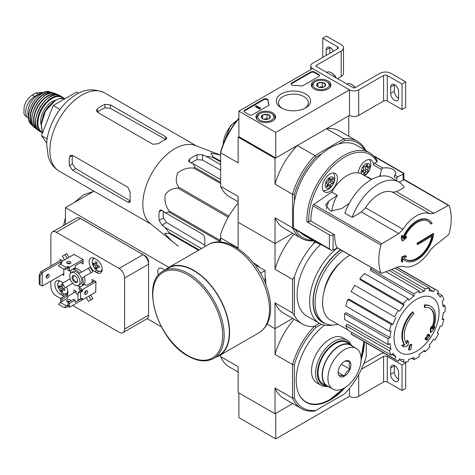 <?xml version="1.0" encoding="UTF-8"?>
<svg xmlns="http://www.w3.org/2000/svg" width="475" height="475" viewBox="0 0 475 475"><rect width="100%" height="100%" fill="white"/><g stroke="black" fill="none" stroke-linecap="round" stroke-linejoin="round"><path stroke-width="0.71" d="M275.755 132.412L238.895 111.126L312.621 68.56L349.487 89.846L275.755 132.412L275.755 157.949L238.895 136.669L238.895 111.126M328.047 80.94A9.827 5.676 180 0 1 330.927 85.019A9.827 5.676 180 0 1 321.1 90.624A9.827 5.676 180 0 1 311.273 85.019A9.827 5.676 180 0 1 317.282 79.723A9.827 5.676 180 0 1 328.047 80.94M272.751 112.86A9.827 5.676 180 0 1 275.631 116.945A9.827 5.676 180 0 1 265.804 122.55A9.827 5.676 180 0 1 255.977 116.945A9.827 5.676 180 0 1 261.986 111.649A9.827 5.676 180 0 1 272.751 112.86M305.579 93.913A17.148 9.898 180 0 1 305.579 107.914A17.148 9.898 180 0 1 281.325 107.914A17.148 9.898 180 0 1 281.325 93.913A17.148 9.898 180 0 1 305.579 93.913M252.718 114.641A2.607 1.502 180 0 1 249.031 114.641L244.791 112.195A2.607 1.502 180 0 1 244.025 111.126A2.607 1.502 180 0 1 244.791 110.063L263.678 99.162A2.607 1.502 180 0 1 266.517 98.836A2.607 1.502 180 0 1 268.126 100.225A2.607 1.502 180 0 1 268.126 100.249A26.066 15.052 180 0 0 268.12 100.486A26.066 15.052 180 0 0 268.939 104.227A2.607 1.502 180 0 1 269.022 104.601A2.607 1.502 180 0 1 268.256 105.664L252.718 114.641M303.163 85.518A2.607 1.502 180 0 1 300.669 85.91A26.066 15.052 180 0 0 293.776 85.441A2.607 1.502 180 0 1 291.127 83.933A2.607 1.502 180 0 1 291.893 82.87L310.781 71.968A2.607 1.502 180 0 1 314.462 71.968L318.701 74.415A2.607 1.502 180 0 1 319.467 75.478A2.607 1.502 180 0 1 318.701 76.54L303.163 85.518M383.586 75.478A2.607 1.502 0 0 1 387.273 75.478L402.016 83.992L405.703 81.866L390.955 73.352A7.82 4.513 0 0 0 379.899 73.352L355.015 87.715A1.306 0.754 0 0 1 353.174 87.715L316.308 66.435A1.306 0.754 0 0 1 315.928 65.9A1.306 0.754 0 0 1 316.308 65.366L341.192 51.003A7.82 4.513 0 0 0 343.484 47.809A7.82 4.513 0 0 0 341.192 44.62L326.444 36.106L322.757 38.232L337.505 46.746L337.505 48.872L312.621 63.24A6.519 3.764 0 0 0 310.715 65.9A6.519 3.764 0 0 0 312.621 68.56L349.487 89.846L349.487 115.383L349.487 89.846A6.519 3.764 0 0 0 358.702 89.846L383.586 75.478L383.586 101.021L358.702 115.383A6.519 3.764 0 0 1 349.487 115.383L275.755 157.949M282.168 108.365A14.915 8.609 180 0 1 278.534 102.737A14.915 8.609 180 0 1 287.743 94.774A14.915 8.609 180 0 1 304 96.645A14.915 8.609 180 0 1 308.37 102.737A14.915 8.609 180 0 1 304.736 108.365M244.085 111.447A2.607 1.502 180 0 1 244.791 110.705L263.678 99.798A2.607 1.502 180 0 1 266.451 99.459A2.607 1.502 180 0 1 268.12 100.783M268.963 104.922A2.607 1.502 180 0 0 268.939 104.868A26.066 15.052 180 0 1 268.12 101.127L268.12 100.486M260.276 108.146L260.276 108.787L259.724 109.107L260.365 107.564L259.558 107.736L256.037 105.699L255.485 106.02L259.724 108.466M260.365 107.564L260.276 108.252M259.724 109.107L255.485 106.661L255.485 106.02M291.187 84.253A2.607 1.502 180 0 1 291.893 83.511L310.781 72.604A2.607 1.502 180 0 1 314.462 72.604L318.701 75.05A2.607 1.502 180 0 1 319.408 75.798M261.44 117.551A4.513 2.607 180 0 1 262.61 115.033A4.513 2.607 180 0 1 266.974 114.356A4.513 2.607 180 0 1 270.162 116.197L268.998 118.72A4.513 2.607 180 0 1 264.634 119.391A4.513 2.607 180 0 1 262.61 118.72A4.513 2.607 180 0 1 261.44 117.551L262.61 115.033L266.974 114.356L270.162 116.197A4.513 2.607 180 0 1 268.998 118.72M272.252 114L271.516 113.578A8.081 4.667 180 0 1 271.516 120.175A8.081 4.667 180 0 1 260.092 120.175A8.081 4.667 180 0 1 260.092 113.578A8.081 4.667 180 0 1 271.516 113.578L272.252 114A9.126 5.267 180 0 1 274.93 117.723A9.126 5.267 180 0 1 274.105 119.908M257.503 119.908A9.126 5.267 180 0 1 256.678 117.723A9.126 5.267 180 0 1 259.35 114L260.092 113.578M263.773 119.201A3.913 2.256 180 0 1 264.789 118.952L263.572 119.142M267.942 119.172L266.974 118.613L264.789 118.952A3.913 2.256 180 0 1 267.835 119.201M266.974 118.613L266.974 114.356M262.61 118.679L262.61 115.033M316.742 85.625A4.513 2.607 180 0 1 317.906 83.107A4.513 2.607 180 0 1 322.27 82.43A4.513 2.607 180 0 1 325.458 84.277L324.294 86.794A4.513 2.607 180 0 1 319.93 87.465A4.513 2.607 180 0 1 317.906 86.794A4.513 2.607 180 0 1 316.742 85.625L317.906 83.107L322.27 82.43L325.458 84.277A4.513 2.607 180 0 1 324.294 86.794M327.554 82.074L326.812 81.653A8.081 4.667 180 0 1 326.812 88.249A8.081 4.667 180 0 1 315.388 88.249A8.081 4.667 180 0 1 315.388 81.653A8.081 4.667 180 0 1 326.812 81.653L327.554 82.074A9.126 5.267 180 0 1 330.226 85.803A9.126 5.267 180 0 1 329.401 87.982M312.799 87.982A9.126 5.267 180 0 1 311.974 85.803A9.126 5.267 180 0 1 314.646 82.074L315.388 81.653M319.069 87.275A3.913 2.256 180 0 1 320.091 87.026L318.867 87.216M323.238 87.246L322.27 86.688L320.091 87.026A3.913 2.256 180 0 1 323.131 87.275M322.27 86.688L322.27 82.43M317.906 86.753L317.906 83.107M387.273 75.478L387.273 101.021A2.607 1.502 0 0 0 383.586 101.021M390.682 87.026L390.682 93.409A5.605 3.236 60 0 0 393.128 99.049A5.605 3.236 60 0 0 397.444 100.552A5.605 3.236 60 0 0 398.608 97.987L398.608 91.598A5.605 3.236 60 0 0 396.162 85.963A5.605 3.236 60 0 0 391.839 84.461A5.605 3.236 60 0 0 390.682 87.026L394.369 84.894A5.605 3.236 60 0 1 394.375 84.592M387.273 101.021L402.016 109.529L405.703 107.403L405.703 81.866M402.016 83.992L402.016 109.529M398.596 98.289A5.605 3.236 60 0 1 394.369 91.283L394.369 84.894M337.505 78.672L341.192 76.54A7.82 4.513 0 0 0 343.484 73.352L343.484 47.809M329.858 53.289L329.858 47.648A5.605 3.236 60 0 1 329.864 47.346M322.757 38.232L322.757 57.386M329.858 47.648L326.171 49.78L326.171 55.421M326.171 49.78A5.605 3.236 60 0 1 327.328 47.215A5.605 3.236 60 0 1 333.355 51.27M337.505 48.872A2.607 1.502 0 0 0 338.265 47.809A2.607 1.502 0 0 0 337.505 46.746M336.342 78.001A8.081 4.667 -120 0 0 331.978 73.138L331.235 72.711A9.126 5.267 -120 0 0 326.675 72.259L326.539 72.337M335.932 77.763A9.126 5.267 -120 0 0 331.235 72.711M355.264 87.572A8.081 4.667 -120 0 0 352.248 84.841L351.512 84.419A9.126 5.267 -120 0 0 346.952 83.968L346.815 84.045M355.057 87.691A9.126 5.267 -120 0 0 351.512 84.419M238.895 392.926L238.895 417.614L275.755 438.894L349.487 396.328A6.519 3.764 0 0 0 358.702 396.328L383.586 381.965A2.607 1.502 0 0 1 387.273 381.965L402.016 390.474L405.703 388.348L405.703 362.805L404.498 362.11M220.643 354.884L220.643 356.612L238.153 366.724L238.153 392.498L275.019 413.778L292.707 403.572L275.755 413.357L275.755 438.894M349.487 388.336L349.487 396.328L349.487 388.336M361.422 369.218L383.586 356.422L383.586 381.965M402.016 390.474L402.016 364.937L387.273 356.422A2.607 1.502 0 0 0 383.586 356.422M390.682 367.971L390.682 374.353A5.605 3.236 60 0 0 393.128 379.994A5.605 3.236 60 0 0 397.444 381.496A5.605 3.236 60 0 0 398.608 378.931L398.608 372.543A5.605 3.236 60 0 0 396.162 366.902A5.605 3.236 60 0 0 391.839 365.406A5.605 3.236 60 0 0 390.682 367.971L394.369 365.839A5.605 3.236 60 0 1 394.375 365.536M402.016 364.937L405.703 362.805M398.596 379.234A5.605 3.236 60 0 1 394.369 372.228L394.369 365.839M383.942 353.056A7.82 4.513 0 0 0 379.899 354.297L363.838 363.565M401.773 237.363A442.777 191.579 49.8 0 1 402.699 240.938L402.147 240.617A442.777 191.579 49.8 0 0 401.221 237.043L401.773 237.363A442.367 348.882 95.1 0 0 402.444 235.618L401.892 235.297A442.367 348.882 95.1 0 1 401.221 237.043M402.699 240.938A442.914 306.684 -12.7 0 0 406.006 238.308A442.718 349.161 -84.9 0 0 406.63 236.681L406.077 236.36A442.866 306.654 167.3 0 1 404.385 237.72M406.63 236.681A442.866 306.654 167.3 0 1 403.898 238.86A22.159 12.795 -60 0 1 428.373 221.332A22.159 12.795 -60 0 1 431.116 224.022L430.564 223.707A22.159 12.795 -60 0 0 428.088 221.178M431.116 224.022A443.015 255.77 0 0 0 432.108 223.398A23.459 13.543 -60 0 0 428.973 220.174L428.42 219.854A23.459 13.543 -60 0 0 402.919 237.441M402.444 235.618A442.825 191.603 -130.2 0 1 403.18 238.45A23.459 13.543 -60 0 1 428.973 220.174M405.513 260.811A23.459 13.543 -60 0 0 422.465 255.657A23.459 13.543 -60 0 0 433.657 233.783A443.128 255.835 180 0 1 417.673 243.509A443.139 255.847 60 0 1 417.668 244.566A443.116 255.829 0 0 0 432.606 235.511A22.159 12.795 -60 0 1 421.711 255.324A22.159 12.795 -60 0 1 406.214 259.706A22.159 12.795 -60 0 1 403.898 257.64A442.866 191.615 10.2 0 0 406.63 256.868A442.718 93.557 -141.2 0 0 406.006 255.972A442.914 191.633 -169.8 0 1 402.699 256.898A442.777 306.595 72.7 0 1 401.773 261.232A442.367 93.486 38.8 0 1 402.444 262.188A442.825 306.624 -107.3 0 0 403.18 258.774A23.459 13.543 -60 0 0 405.513 260.811L404.961 260.49A23.459 13.543 -60 0 1 403.127 259.029M402.444 262.188L401.892 261.868A442.367 93.486 38.8 0 0 401.221 260.912A442.777 306.595 72.7 0 0 402.147 256.577A442.914 191.633 -169.8 0 0 405.454 255.657L406.006 255.972M433.657 233.783L433.105 233.463A443.128 255.835 180 0 1 417.121 243.188A443.139 255.847 60 0 1 417.115 244.245L417.668 244.566M417.673 243.509L417.121 243.188M431.912 235.95A22.159 12.795 -60 0 1 405.941 259.54M402.699 256.898L402.147 256.577M401.773 261.232L401.221 260.912M398.786 266.582L402.948 266.279A29.587 17.082 -60 0 0 429.917 250.711L433.841 246.341A442.563 278.825 175 0 0 448.323 234.84L449.184 233.409A51.223 29.575 -60 0 0 449.184 205.574L448.323 205.313A442.563 229.847 4.5 0 1 433.841 213.328L429.917 213.768A29.587 17.082 -60 0 0 402.948 229.336L398.786 233.563A442.563 278.825 -5 0 1 381.882 243.669L380.879 245.017A51.223 29.575 -60 0 0 378.812 260.122A51.223 29.575 -60 0 0 380.879 272.846L381.882 273.196A442.563 229.847 -175.5 0 0 398.786 266.582M399.042 182.127L404.082 179.776A1.562 0.902 120 0 1 404.759 179.752L449.184 205.574M381.152 273.178L336.71 247.35A1.562 0.902 120 0 0 336.971 247.677L381.152 273.184M331.799 211.203A29.848 17.231 -60 0 1 337.292 195.278L331.764 192.084L313.874 204.404A1.562 0.902 120 0 0 312.936 205.788A51.223 29.575 120 0 0 310.87 221.112L334.649 234.84A51.223 29.575 120 0 0 336.71 247.35M352.213 217.431A390.355 245.931 -5 0 0 361.344 211.945L365.524 207.723A29.587 17.082 -60 0 1 392.487 192.155L396.399 191.71A390.355 202.73 4.5 0 0 404.261 187.382A41.444 23.928 -60 0 0 398.964 182.079L391.59 177.822A41.444 23.928 -60 0 0 344.844 213.174L352.213 217.431A41.444 23.928 -60 0 1 398.964 182.079M337.292 195.278L328.813 201.115L325.512 205.028L330.588 211.037L341.715 208.567L349.22 203.395M321.991 244.987A52.131 30.097 -60 0 1 317.704 243.218A52.131 30.097 -60 0 1 314.034 240.398M317.704 243.218L304.249 235.452A52.131 30.097 -60 0 1 300.574 232.625M396.572 180.696A10.688 6.169 -60 0 0 396.797 178.374A1.306 0.754 -60 0 1 397.807 176.718L394.891 175.037L395.841 172.971C394.428 168.963 390.034 167.295 382.66 167.978L381.401 169.486L380.267 174.557A10.688 6.169 -60 0 1 379.412 176.409M394.891 175.037L394.131 176.837L396.797 178.374M397.807 176.718L403.121 174.242L403.815 173.244L373.51 155.747M310.87 220.685L308.821 221.867A50.831 29.349 -60 0 1 335.647 163.661A50.831 29.349 -60 0 1 377.103 161.945L377.245 160.918A52.131 30.097 -60 0 0 369.841 152.92A52.131 30.097 -60 0 0 328.647 167.984A52.131 30.097 -60 0 0 306.975 221.873L329.395 234.893A2.607 1.502 0 0 0 333.082 234.893L333.913 234.412M293.449 214.142L293.449 228.071A1.306 0.754 120 0 0 293.722 228.671L330.576 249.945M337.452 247.956L333.082 249.993L331.77 250.289L330.624 249.975L329.395 248.823L293.449 228.071M371.848 179.324L367.525 176.837A1.306 0.754 120 0 0 367.228 177.151M367.525 176.837A10.688 6.169 -60 0 1 367.175 177.122M358.304 172.87A10.688 6.169 -60 0 1 363.256 162.592A10.688 6.169 -60 0 1 371.177 160.051A10.688 6.169 -60 0 1 373.386 164.861A1.306 0.754 120 0 1 374.395 163.204L377.103 161.945M322.335 187.102A10.688 6.169 -60 0 1 327.002 176.35A10.688 6.169 -60 0 1 335.237 173.482A10.688 6.169 -60 0 1 335.237 185.826A10.688 6.169 -60 0 1 324.55 191.995A10.688 6.169 -60 0 1 322.335 187.102M363.773 172.936A1.277 0.736 120 0 0 363.618 171.796A1.277 0.736 120 0 0 362.853 171.944A1.027 0.594 120 0 1 362.229 172.063A1.027 0.594 120 0 1 362.069 171.249A1.027 0.594 120 0 1 362.722 170.341A1.277 0.736 120 0 0 363.512 169.284A1.277 0.736 120 0 0 363.405 168.263A1.027 0.594 120 0 1 363.494 167.063A1.027 0.594 120 0 1 364.491 166.517A1.027 0.594 120 0 1 364.598 166.612A1.277 0.736 120 0 0 364.723 166.725A1.277 0.736 120 0 0 366.201 165.52A1.027 0.594 120 0 1 367.395 164.552A1.027 0.594 120 0 1 367.519 165.472A1.277 0.736 120 0 0 367.674 166.612A1.277 0.736 120 0 0 368.446 166.464A1.027 0.594 120 0 1 369.063 166.345A1.027 0.594 120 0 1 369.223 167.152A1.027 0.594 120 0 1 368.57 168.061A1.277 0.736 120 0 0 367.781 169.118A1.277 0.736 120 0 0 367.887 170.145A1.027 0.594 120 0 1 367.798 171.344A1.027 0.594 120 0 1 366.801 171.885A1.027 0.594 120 0 1 366.7 171.79A1.277 0.736 120 0 0 366.569 171.677A1.277 0.736 120 0 0 365.091 172.882A1.027 0.594 120 0 1 363.903 173.85A1.027 0.594 120 0 1 363.773 172.936M361.766 173.998A6.323 3.652 -60 0 1 361.178 171.784A6.323 3.652 -60 0 1 366.409 163.673A6.323 3.652 -60 0 1 369.853 168.512A6.323 3.652 -60 0 1 363.44 174.966M327.412 181.794A1.027 0.594 120 0 0 326.485 182.572A1.027 0.594 120 0 0 326.551 183.629A1.027 0.594 120 0 0 326.8 183.671A1.277 0.736 120 0 1 327.103 183.73A1.277 0.736 120 0 1 326.937 185.446A1.027 0.594 120 0 0 326.806 186.829A1.027 0.594 120 0 0 327.774 186.342A1.277 0.736 120 0 1 328.967 185.731A1.277 0.736 120 0 1 329.234 186.283A1.027 0.594 120 0 0 329.448 186.728A1.027 0.594 120 0 0 330.285 186.402A1.027 0.594 120 0 0 330.683 185.303A1.277 0.736 120 0 1 331.057 184.08A1.277 0.736 120 0 1 332.001 183.469A1.027 0.594 120 0 0 332.933 182.697A1.027 0.594 120 0 0 332.862 181.64A1.027 0.594 120 0 0 332.619 181.592A1.277 0.736 120 0 1 332.316 181.539A1.277 0.736 120 0 1 332.476 179.823A1.027 0.594 120 0 0 332.607 178.434A1.027 0.594 120 0 0 331.645 178.927A1.277 0.736 120 0 1 330.446 179.538A1.277 0.736 120 0 1 330.184 178.986A1.027 0.594 120 0 0 329.971 178.541A1.027 0.594 120 0 0 329.128 178.867A1.027 0.594 120 0 0 328.736 179.966A1.277 0.736 120 0 1 328.356 181.189A1.277 0.736 120 0 1 327.412 181.794M325.238 185.214A6.323 3.652 -60 0 1 331.942 176.872A6.323 3.652 -60 0 1 331.942 185.814A6.323 3.652 -60 0 1 325.238 185.214M312.598 240.273A54.738 31.605 -60 0 1 295.308 229.585M364.729 149.969A54.738 31.605 -60 0 0 344.684 140.505L338.509 144.073A52.131 30.097 -60 0 1 356.381 145.154L369.841 152.92M344.684 140.505L343.936 138.807L314.854 155.598L315.952 157.094L322.127 153.532A52.131 30.097 -60 0 1 338.509 144.073M315.952 157.094A54.738 31.605 -60 0 0 294.375 194.465L294.375 201.596A52.131 30.097 -60 0 1 322.127 153.532M315.97 242.22L313.625 243.568A56.044 32.359 120 0 0 294.375 276.913L294.375 315.459L292.529 312.983L292.529 279.395L275.019 269.289L275.019 243.515L292.707 233.302L275.019 243.515L238.153 222.229L238.153 196.454L220.643 186.342L220.643 152.76L238.153 162.872L238.153 137.097L275.019 158.377L275.019 184.152L292.529 194.263L292.529 227.846L275.019 217.74L275.019 243.515L238.153 222.229L238.153 248.003L220.643 237.892L220.643 242.072M238.895 118.619A56.044 32.359 -60 0 0 220.643 152.76L220.643 151.899A54.738 31.605 -60 0 1 238.895 118.198M365.744 150.557A56.044 32.359 -60 0 0 357.414 141.235A56.044 32.359 -60 0 0 343.936 138.807L326.426 128.695L348.751 115.811L348.751 136.23M238.895 136.669L238.153 137.097M294.375 194.465L292.529 194.263A56.044 32.359 -60 0 1 314.854 155.598L297.344 145.493L275.019 158.377M238.153 201.81L229.49 196.804A56.044 32.359 -60 0 1 220.643 186.342M297.344 145.493A56.044 32.359 120 0 0 275.019 184.152M357.414 141.235L339.904 131.124A56.044 32.359 120 0 0 326.426 128.695M275.019 217.74A56.044 32.359 120 0 0 283.86 228.196L301.376 238.308A56.044 32.359 -60 0 1 292.529 227.846M313.613 240.855A56.044 32.359 -60 0 1 301.376 238.308M293.52 214.1A52.131 30.097 -60 0 1 294.375 201.596M306.975 221.873L308.821 221.867M333.468 172.989A10.426 6.021 -60 0 1 334.637 175.732A13.555 13.555 0 0 1 326.194 190.35A10.426 6.021 -60 0 1 323.238 190.713M369.407 159.558A10.426 6.021 -60 0 1 370.571 162.302A13.555 13.555 0 0 1 364.61 175.637M329.727 179.123A1.277 0.736 120 0 0 329.917 180.156L332.316 181.539M327.839 185.078A1.027 0.594 120 0 0 328.284 183.92A1.277 0.736 120 0 1 328.664 182.697A1.277 0.736 120 0 1 329.608 182.085A1.027 0.594 120 0 0 330.38 181.581A1.027 0.594 120 0 0 330.665 180.589M364.61 170.549A1.027 0.594 120 0 0 365.489 169.801A1.027 0.594 120 0 0 365.495 168.762A1.277 0.736 120 0 1 365.382 167.734A1.277 0.736 120 0 1 366.178 166.678A1.027 0.594 120 0 0 366.718 166.054M364.301 170.406A1.277 0.736 120 0 0 364.171 170.293A1.277 0.736 120 0 0 362.763 171.303M331.764 192.084A29.848 17.231 -60 0 1 362.015 174.141L371.408 179.568M171.932 241.152L150.201 223.446A45.226 26.113 -60 0 1 143.017 207.973A45.226 26.113 -60 0 1 159.683 161.862A45.226 26.113 -60 0 1 195.231 145.451L220.643 155.117L210.924 153.063L213.287 156.94A50.57 29.195 -60 0 0 212.426 157.172L206.162 156.299L202.582 154.779L197.054 154.731A48.67 28.102 120 0 0 189.679 158.988L188.533 160.77L189.679 162.23L193.26 163.744L194.78 167.36A50.57 29.195 -60 0 0 193.919 168.126C188.171 167.449 182.822 168.993 177.87 172.74C175.513 177.994 175.768 182.798 178.636 187.138A50.57 29.195 -60 0 0 178.006 188.225C172.87 187.91 168.595 190.071 165.175 194.703C164.356 200.848 165.692 206.269 169.183 210.971A50.57 29.195 -60 0 0 168.952 212.099L165.062 212.592L161.957 210.247L160.117 209.986L159.149 211.868A48.67 28.102 120 0 0 159.149 220.382L161.957 225.144L165.062 227.489L168.952 232.477A50.57 29.195 -60 0 0 169.183 233.338L164.611 233.314L171.932 241.152L178.006 245.89A50.57 29.195 -60 0 0 178.315 246.074L178.006 245.89M204.796 246.65L204.796 238.723A3.913 2.256 -120 0 0 202.029 233.938L165.062 212.592M165.062 227.489L201.519 248.538M204.796 245.171L166.565 222.484L163.364 217.948A42.744 24.682 120 0 1 163.222 211.203M219.539 242.013L219.539 241.306A50.57 29.195 -60 0 1 219.771 240.178L220.643 237.922M220.643 161.916L212.426 157.172M220.643 161.191L213.287 156.94M220.643 182.293L194.78 167.36M220.643 183.552L193.919 168.126M198.514 250.272L169.183 233.338M199.144 249.909L168.952 232.477M219.539 241.306L168.952 212.099M219.771 240.178L169.183 210.971M228.255 217.235L178.006 188.225M228.885 216.149L178.636 187.138M220.643 164.659L206.162 156.299M191.14 162.848A42.744 24.682 120 0 1 197.054 159.6L202.582 160.099L220.643 170.24M193.26 163.744L220.643 179.556M424.846 307.438L424.294 307.117A91.23 66.951 -100.2 0 0 424.401 305.015L424.953 305.336A23.459 13.543 -60 0 1 430.748 306.333A23.459 13.543 -60 0 1 433.022 328.825A89.852 60.093 -9.5 0 0 434.821 326.735A87.525 70.484 103.8 0 1 433.651 329.448A89.46 59.832 170.5 0 1 430.801 332.548A90.232 42.257 -128 0 0 430.801 329.282A89.294 71.909 -76.2 0 0 431.959 326.616A89.894 42.103 52 0 1 432.036 329.128A21.375 12.338 -60 0 0 430.077 308.352A21.375 12.338 -60 0 0 424.846 307.438A91.23 66.951 -100.2 0 0 424.953 305.336M424.401 305.015A23.459 13.543 -60 0 1 430.196 306.013L430.748 306.333M429.798 308.198A21.375 12.338 -60 0 1 431.995 327.53M430.801 332.548L430.249 332.233A90.232 42.257 -128 0 0 430.249 328.961A89.294 71.909 -76.2 0 0 431.401 326.301L431.959 326.616M430.249 328.961L430.801 329.282M433.693 327.097A89.852 60.093 -9.5 0 0 434.269 326.414L434.821 326.735M403.471 346.869L402.919 346.548A87.525 11.798 -144.5 0 0 401.648 345.248A89.852 42.079 8 0 0 404.457 344.678A23.459 13.543 -60 0 1 412.532 311.867L413.084 312.188A91.23 32.656 45.7 0 1 413.939 313.738A21.375 12.338 -60 0 0 406.748 343.728A89.894 60.123 -110.5 0 0 407.58 340.694A89.294 12.035 35.5 0 1 408.827 341.97A90.232 60.349 69.5 0 1 407.615 345.937A89.46 41.895 -172 0 1 403.471 346.869A87.525 11.798 -144.5 0 0 402.2 345.568A89.852 42.079 8 0 0 405.009 344.998A23.459 13.543 -60 0 1 413.084 312.188M404.457 344.678L405.009 344.998M401.648 345.248L402.2 345.568M406.279 343.116A89.894 60.123 -110.5 0 0 407.027 340.373L407.58 340.694M409.1 350.081L408.548 349.76A90.262 52.113 -120 0 0 409.545 345.016L410.097 345.337A89.84 51.87 0 0 0 411.777 344.601A90.541 52.274 60 0 1 410.78 349.351A88.439 51.057 180 0 1 409.1 350.081A90.262 52.113 -120 0 0 410.097 345.337M409.545 345.016A89.84 51.87 0 0 0 411.225 344.286L411.777 344.601M425.624 339.613L425.072 339.293A90.79 52.416 -120 0 0 425.386 337.778A89.419 51.627 0 0 0 426.776 336.769A90.541 52.274 -120 0 0 427.072 335.13L427.631 335.451A89.84 51.87 0 0 0 428.901 334.483A90.262 52.113 60 0 1 428.598 336.116A89.419 51.627 0 0 0 429.911 335.065A89.906 51.906 60 0 1 429.59 336.585A88.968 51.365 180 0 1 428.278 337.636A90.262 52.113 60 0 1 427.898 339.227A88.439 51.057 180 0 1 426.627 340.195A90.541 52.274 -120 0 0 427.007 338.604A88.968 51.365 180 0 1 425.624 339.613A90.79 52.416 -120 0 0 425.938 338.093A89.419 51.627 0 0 0 427.328 337.09A90.541 52.274 -120 0 0 427.631 335.451M427.072 335.13A89.84 51.87 0 0 0 428.349 334.162L428.901 334.483M426.776 336.769L427.328 337.09M425.386 337.778L425.938 338.093M426.253 339.162A90.541 52.274 -120 0 1 426.075 339.874L426.627 340.195M428.771 335.225A89.419 51.627 0 0 0 429.358 334.744L429.911 335.065M324.003 291.579A32.454 18.739 -60 0 1 341.139 261.897M238.153 203.003A56.044 32.359 120 0 0 220.643 234.347L220.643 237.892M292.529 312.983L275.019 302.872L275.019 328.647L292.707 318.434L275.019 328.647L267.098 324.075L275.019 328.647L275.019 354.421L292.529 364.533L292.529 398.115L294.375 397.913L294.375 364.735L292.529 364.533A56.044 32.359 -60 0 1 314.854 325.868L319.337 323.279L314.854 325.868L315.952 327.364L321.338 324.253M258.465 266.398A12.677 7.321 60 0 1 259.498 267.33M265.068 276.967A12.677 7.321 60 0 1 265.353 278.326M332.452 325.031A46.918 27.087 -60 0 1 319.354 323.285L306.856 316.071A46.918 27.087 -60 0 1 320.494 244.518M294.375 315.459A56.044 32.359 120 0 0 302.296 323.974A56.044 32.359 120 0 0 313.625 326.574M313.625 243.568L314.545 241.395M294.138 234.127A56.044 32.359 120 0 0 275.019 269.289M292.529 279.395L294.375 276.913M275.019 302.872A56.044 32.359 120 0 0 283.86 313.334L302.296 323.974M319.354 323.285A46.918 27.087 -60 0 1 311.226 289.18A46.918 27.087 -60 0 1 337.398 247.986M337.951 324.294A44.181 25.508 -60 0 1 324.259 322.958A44.181 25.508 -60 0 1 316.837 289.91A44.181 25.508 -60 0 1 342.695 250.978M324.259 322.958L322.418 321.896A44.181 25.508 -60 0 1 314.99 288.848A44.181 25.508 -60 0 1 340.848 249.915M325.405 323.558A44.519 25.703 -60 0 1 314.117 291.68A44.519 25.703 -60 0 1 340.634 249.791M416.581 351.233A31.837 18.383 -60 0 1 394.066 338.236A31.837 18.383 -60 0 1 416.581 299.244A31.837 18.383 -60 0 1 439.09 312.241A31.837 18.383 -60 0 1 416.581 351.233M413.998 293.877L413.998 296.014L370.5 270.483L370.5 268.761L413.998 293.877A40.405 23.328 120 0 1 419.158 290.896L419.158 293.033A37.798 21.82 -60 0 1 424.377 291.223L389.156 270.441M408.072 298.656A40.405 23.328 120 0 0 403.305 303.691L359.807 278.576A40.405 23.328 120 0 1 364.574 273.541L408.072 298.656L408.785 300.224A37.798 21.82 -60 0 1 413.998 296.014M403.305 303.691L404.011 305.259L360.377 279.834L359.807 278.576M398.282 310.466A40.405 23.328 120 0 0 394.636 316.783L351.132 291.668A40.405 23.328 120 0 1 354.783 285.35L399.594 311.22A37.798 21.82 -60 0 1 404.011 305.259M394.636 316.783L352.189 292.279M392.991 324.354L391.281 324.52L347.777 299.404L349.155 299.268L392.991 324.354A37.798 21.82 -60 0 1 395.942 317.543M391.281 324.52A40.405 23.328 120 0 0 389.304 331.17L391.014 330.998A37.798 21.82 -60 0 0 389.975 337.618L388.122 338.687A40.405 23.328 120 0 0 388.122 344.648L389.975 343.579A37.798 21.82 -60 0 0 391.014 349L389.304 350.805A40.405 23.328 120 0 0 391.281 355.175L392.991 353.37A37.798 21.82 -60 0 0 395.942 356.767L394.636 359.035A40.405 23.328 120 0 0 396.376 360.234A40.405 23.328 120 0 0 398.282 361.142L399.594 358.874A37.798 21.82 -60 0 0 404.011 359.735L403.305 362.116A40.405 23.328 120 0 0 408.072 361.647L408.785 359.26A37.798 21.82 -60 0 0 413.998 357.449L413.998 359.587A40.405 23.328 120 0 0 419.158 356.606L419.158 354.469A37.798 21.82 -60 0 0 424.377 350.259L425.083 351.827A40.405 23.328 120 0 0 429.851 346.792L429.145 345.224A37.798 21.82 -60 0 0 433.562 339.263L434.874 340.017A40.405 23.328 120 0 0 438.52 333.693L437.214 332.939A37.798 21.82 -60 0 0 440.165 326.129L441.881 325.963A40.405 23.328 120 0 0 443.852 319.313L442.142 319.485A37.798 21.82 -60 0 0 443.181 312.865L445.033 311.796A40.405 23.328 120 0 0 445.033 305.835L443.181 306.903A37.798 21.82 -60 0 0 442.142 301.477L443.852 299.672A40.405 23.328 120 0 0 441.881 295.308L440.165 297.113A37.798 21.82 -60 0 0 437.214 293.716L438.52 291.448A40.405 23.328 120 0 0 436.78 290.249A40.405 23.328 120 0 0 434.874 289.34L433.562 291.608L429.584 289.257M394.885 268.179L429.851 288.367L429.145 290.748A37.798 21.82 -60 0 1 433.562 291.608M429.851 288.367A40.405 23.328 120 0 0 425.083 288.836L424.377 291.223M347.575 329.721L330.677 320.192A38.582 22.272 -60 0 1 324.639 289.257A38.582 22.272 -60 0 1 349.944 255.164M391.917 354.498L395.942 356.767M389.304 350.805L345.806 325.696L347.178 324.241L391.014 349M388.122 338.687L344.624 313.571L346.115 312.716L389.975 337.618M344.624 313.571A40.405 23.328 120 0 0 344.624 319.532L388.122 344.648M347.777 299.404A40.405 23.328 120 0 0 345.806 306.054L389.304 331.17M385.902 271.694L419.158 290.896M371.901 267.847A40.405 23.328 120 0 0 370.5 268.761M391.584 269.497L425.083 288.836M396.839 267.383L434.874 289.34M437.689 292.891L441.881 295.308M442.884 304.594L445.033 305.835M442.367 318.458L443.852 319.313M423.599 350.966L425.083 351.827M411.849 358.346L413.998 359.587M399.119 359.7L403.305 362.116M351.969 332.476L351.132 333.919L394.636 359.035M351.132 333.919A40.405 23.328 120 0 0 352.878 335.118L396.376 360.234M345.806 325.696A40.405 23.328 120 0 0 347.777 330.06L391.281 355.175M78.731 93.26L76.6 92.025L53.188 105.545L41.479 135.713L46.752 143.213M41.479 135.713L47.191 139.015M53.188 105.545L59.975 109.464M152.813 144.24L97.518 112.314L96.372 110.538L97.518 108.609A45.226 26.113 120 0 1 104.892 104.352L110.42 104.868L165.716 136.788L166.862 138.207L165.716 139.472A45.226 26.113 -60 0 0 158.347 143.729L152.813 144.24M97.518 108.609L97.518 112.082A41.004 23.673 120 0 1 104.892 107.825L110.42 108.347L165.716 139.401L165.716 136.788M69.439 157.243L72.443 155.509A41.004 23.673 120 0 0 72.443 164.023L75.662 168.548L130.203 200.913L127.941 202.213L129.74 202.498L130.263 200.877A45.226 26.113 -60 0 1 130.263 192.363L127.941 187.316L72.645 155.39L70.537 155.289L69.439 157.243A45.226 26.113 120 0 0 69.439 165.757L72.645 170.293L75.662 168.548M127.941 202.213L72.645 170.293M265.804 284.448L265.804 279.906L265.068 280.333L265.068 270.542L256.589 265.65L257.325 265.222L253.395 262.954M260.395 273.238L265.068 270.542M265.804 279.906A19.291 11.139 -120 0 0 265.068 277.465M259.071 267.081A19.291 11.139 -120 0 0 257.325 265.222M213.703 358.441L218.862 355.46A50.439 29.123 -120 0 0 218.862 297.219A50.439 29.123 -120 0 0 168.423 268.096L163.263 271.077C140.03 282.126 157.563 340.207 187.958 355.995C197.808 361.552 206.388 362.366 213.703 358.441A50.439 29.123 -120 0 0 213.703 300.2A50.439 29.123 -120 0 0 163.263 271.077M215.715 357.277A50.831 29.349 -120 0 0 219.058 355.799A50.831 29.349 -120 0 0 219.058 297.107A50.831 29.349 -120 0 0 168.227 267.757A50.831 29.349 -120 0 0 165.276 269.913M28.571 118.043A12.772 7.374 -60 0 1 28.328 117.907L24.843 115.514L23.91 113.43L24.154 106.667L24.843 104.494C26.612 100.249 29.082 97.09 32.264 95.006L35.857 92.928L42.447 92.423L43.142 92.815M28.328 117.907A12.772 7.374 -60 0 1 26.368 107.671A12.772 7.374 -60 0 1 34.711 96.419L38.303 94.341A12.772 7.374 -60 0 1 42.536 93.118M28.518 116.31A14.339 8.277 -60 0 1 30.816 102.523A14.339 8.277 -60 0 1 41.61 93.634M366.261 342.843L366.261 356.41A54.738 31.605 -60 0 1 344.684 393.781L315.952 410.37A54.738 31.605 -60 0 1 294.375 397.913M345.004 387.63A48.224 27.841 -60 0 1 330.315 399.944A48.224 27.841 -60 0 1 306.203 402.337A48.224 27.841 -60 0 1 297.807 367.466A48.224 27.841 -60 0 1 324.461 325.161M364.408 341.774A48.224 27.841 -60 0 1 361.089 359.765M294.375 364.735A54.738 31.605 -60 0 1 315.952 327.364M315.952 410.37L314.854 411.006A56.044 32.359 -60 0 1 301.376 408.577A56.044 32.359 -60 0 1 292.529 398.115L275.019 388.004L275.019 413.778M275.019 354.421A56.044 32.359 -60 0 1 294.138 319.265M301.376 408.577L283.86 398.466A56.044 32.359 -60 0 1 275.019 388.004M220.643 356.612A56.044 32.359 120 0 0 229.49 367.074L238.153 372.079M329.858 399.576A48.224 27.841 -60 0 1 329.763 399.629A48.224 27.841 -60 0 1 305.93 402.171M327.346 386.389A26.066 15.052 -60 0 1 320.969 385.272L316.914 382.933A26.066 15.052 -60 0 1 316.914 352.836A26.066 15.052 -60 0 1 342.98 337.784L347.035 340.124A26.066 15.052 -60 0 1 351.191 345.093M320.969 385.272A26.066 15.052 -60 0 1 320.969 355.175A26.066 15.052 -60 0 1 347.035 340.124M326.331 385.813A24.765 14.297 -60 0 1 322.543 356.084A24.765 14.297 -60 0 1 350.182 344.5M67.658 263.625L67.842 263.144M83.143 261.072L75.216 265.65L75.216 267.775L69.504 271.077L69.504 267.247L83.048 259.421M68.026 268.221L68.026 270.222L69.504 271.077M60.652 263.839L60.652 262.135L61.762 262.776A0.522 0.303 180 0 1 61.762 263.203L60.283 264.053L66.185 267.455L67.658 266.606A0.522 0.303 180 0 1 68.394 266.606L69.504 267.247M62.13 299.173L62.13 301.298L67.842 297.997L67.842 295.872L62.13 299.173L60.652 298.318L66.369 295.022L67.842 295.872M60.652 302.147L60.652 298.318M61.762 301.085L61.762 301.512A0.522 0.303 180 0 0 61.762 301.085L62.13 301.298M61.762 301.512L58.443 304.279L64.339 307.681L66.185 307.473L67.658 306.618A0.522 0.303 180 0 1 68.394 306.618L69.504 307.26L69.504 303.424L75.216 300.129L75.216 302.254L80.928 298.959L82.407 299.808L82.407 298.532L82.038 298.318A0.522 0.303 -60 0 1 82.407 298.532M60.283 302.361L66.185 305.769L67.658 304.914A0.522 0.303 180 0 1 68.394 304.914L68.026 304.707L68.026 302.575L69.504 303.424M68.026 302.575L73.744 299.274L75.216 300.129M95.95 281.77L82.407 289.59L82.407 290.866A0.522 0.303 -60 0 1 82.038 291.507L77.983 292.998L79.087 291.507L80.56 290.658A0.522 0.303 120 0 0 80.928 290.017L82.407 290.866M82.407 289.59L79.087 287.678L84.799 284.377L86.646 285.439L94.567 280.868M80.821 290.379L79.087 289.382L79.087 287.678M85.126 293.081L84.615 292.998M95.677 292.149L95.95 281.663L92.079 279.431L92.079 281.984L94.293 280.707M77.983 294.809L76.137 293.74L76.137 291.187L73.928 289.91L73.928 292.784M80.928 262.348L83.143 261.392M80.928 262.669L83.143 263.946L83.143 259.475L73.928 254.475M94.757 271.504L96.597 272.567A7.95 4.59 -120 0 0 100.569 272.959A7.95 4.59 -120 0 0 101.793 266.588A7.95 4.59 -120 0 0 96.597 259.582L94.757 258.519A7.95 4.59 -120 0 0 90.778 258.127A7.95 4.59 -120 0 0 89.561 264.498A7.95 4.59 -120 0 0 94.757 271.504L96.722 270.364M63.068 282.851A7.95 4.59 -120 0 0 62.314 282.358L60.468 281.289A7.95 4.59 -120 0 0 56.495 280.897A7.95 4.59 -120 0 0 55.278 287.268A7.95 4.59 -120 0 0 60.468 294.274L62.314 295.337A7.95 4.59 -120 0 0 64.511 296.091M66.85 295.302A7.95 4.59 -120 0 0 66.482 286.9M62.314 274.479L63.787 275.334L63.787 269.052M62.771 260.912L60.099 259.368L60.099 260.644M50.884 281.081L50.884 286.467A7.82 4.513 -120 0 0 56.412 296.044L60.652 298.49M72.675 305.425L119.082 332.221A7.82 4.513 -120 0 0 122.995 332.613A7.82 4.513 -120 0 0 124.616 329.032L124.616 278.035A7.82 4.513 -120 0 0 119.082 268.458L56.412 232.275A7.82 4.513 -120 0 0 52.505 231.889A7.82 4.513 -120 0 0 50.884 235.469L50.884 265.97M84.627 284.478L84.206 283.747A9.126 5.267 -120 0 0 84.206 276.664L92.868 271.658L90.262 267.146L79.758 273.214A9.126 5.267 -120 0 0 73.625 269.669L73.203 268.939M90.262 300.253L92.868 298.751L90.713 295.011M66.803 286.71L72.74 283.284L64.962 287.773L62.356 283.26L70.134 278.766M81.599 272.145A9.126 5.267 -120 0 0 75.466 268.607L75.044 267.876M68.964 257.337L66.803 253.602L62.356 256.173L64.511 259.908M82.864 299.541L69.504 307.26M63.787 273.63L42.222 286.081L40.054 284.828L40.054 275.678L42.222 272.674L40.749 271.819L39.229 275.203L40.054 275.678M42.222 286.081L42.222 272.674L62.682 260.858M39.229 275.203L39.229 284.353L40.054 284.828M40.749 271.819L61.21 260.009M77.211 285.718A9.126 5.267 -120 0 0 79.758 286.318L80.18 287.048M86.26 297.582L88.421 301.322L91.028 299.814L88.867 296.073M84.206 283.747L82.365 284.81A9.126 5.267 -120 0 0 82.365 277.727L92.868 271.658M86.094 291.276L85.904 290.938M82.787 285.54L82.365 284.81M91.028 299.814L92.868 298.751M84.206 276.664L82.365 277.727M75.466 268.607L73.625 269.669M70.086 263.542L69.89 263.209M67.118 258.406L64.962 254.665M70.597 270.447L71.018 271.172A9.126 5.267 -120 0 0 70.258 273.677M164.54 270.34A6.905 3.99 -120 0 0 162.587 268.731A6.905 3.99 -120 0 0 159.131 268.393A6.905 3.99 -120 0 0 158.49 275.09M161.423 326.913L147.131 318.666M168.892 267.372L65.449 207.652L93.949 191.193M65.449 224.414L65.449 207.652M122.995 332.613L146.953 318.778A7.82 4.513 -120 0 0 148.574 315.198L148.574 262.028A5.213 3.01 -120 0 0 144.887 255.645L82.222 219.462A5.213 3.01 -120 0 0 81.7 219.207M124.616 278.035L148.574 264.201A7.82 4.513 -120 0 0 143.046 254.624L80.376 218.441A7.82 4.513 -120 0 0 76.469 218.055L52.505 231.889M91.028 272.727L88.421 268.209M78.494 285.38L80.34 284.311A7.297 4.216 -120 0 0 81.457 278.463A7.297 4.216 -120 0 0 76.689 272.033A7.297 4.216 -120 0 0 73.043 271.67L71.197 272.733A7.297 4.216 -120 0 0 71.197 281.164A7.297 4.216 -120 0 0 78.494 285.38A7.297 4.216 -120 0 0 79.616 279.532A7.297 4.216 -120 0 0 74.848 273.095A7.297 4.216 -120 0 0 71.197 272.733M74.848 275.862A3.913 2.256 -120 0 0 72.081 277.459A3.913 2.256 -120 0 0 74.848 282.251A3.913 2.256 -120 0 0 77.609 280.654A3.913 2.256 -120 0 0 74.848 275.862L74.848 275.862M75.109 276.028A3.206 1.853 -120 0 0 73.744 275.993A3.206 1.853 -120 0 0 73.744 279.692A3.206 1.853 -120 0 0 76.95 281.544A3.206 1.853 -120 0 0 77.597 280.345M47.749 277.94A2.149 1.241 -60 0 1 46.675 278.047A2.149 1.241 -60 0 1 46.348 276.325A2.149 1.241 -60 0 1 47.749 274.425A2.149 1.241 -60 0 1 48.83 274.318A2.149 1.241 -60 0 1 49.157 276.046A2.149 1.241 -60 0 1 47.749 277.94M46.229 277.115A2.149 1.241 120 0 0 47.797 274.402M64.832 288.806A15.111 8.722 120 0 0 64.832 290.451A15.61 9.013 180 0 1 62.338 289.418A15.61 9.013 120 0 0 62.688 291.692A15.111 8.722 180 0 1 61.263 290.866A15.61 9.013 -60 0 1 60.907 288.592A15.61 9.013 180 0 1 59.12 287.155A15.111 8.722 -60 0 1 59.12 285.505A15.61 9.013 0 0 0 60.907 286.947A15.61 9.013 -60 0 1 61.263 284.27A15.111 8.722 0 0 0 62.688 285.089A15.61 9.013 120 0 0 62.338 287.773A15.61 9.013 0 0 0 64.832 288.806M99.299 266.137A15.111 8.722 120 0 0 99.299 267.787A15.61 9.013 180 0 1 96.805 266.754A15.61 9.013 120 0 0 97.155 269.022A15.111 8.722 180 0 1 95.73 268.197A15.61 9.013 -60 0 1 95.374 265.929A15.61 9.013 180 0 1 93.587 264.486A15.111 8.722 -60 0 1 93.587 262.835A15.61 9.013 0 0 0 95.374 264.278A15.61 9.013 -60 0 1 95.73 261.6A15.111 8.722 0 0 0 97.155 262.426A15.61 9.013 120 0 0 96.805 265.103A15.61 9.013 0 0 0 99.299 266.137M62.409 290.201L61.263 290.866M63.953 288.485L62.338 289.418M62.522 286.015L60.907 286.947M60.266 286.49L59.12 287.155M62.338 287.773L60.907 288.592M96.876 267.538L95.73 268.197M98.42 265.822L96.805 266.754M96.989 263.346L95.374 264.278M94.733 263.827L93.587 264.486M96.805 265.103L95.374 265.929M70.33 263.411A2.149 1.241 0 0 0 70.288 263.387A2.149 1.241 0 0 0 67.201 263.411M68.394 266.606L68.394 268.31A0.522 0.303 0 0 0 67.658 268.31L66.185 269.159L64.339 269.373L66.185 267.455M60.283 264.053L58.443 265.97L64.339 269.373M67.242 263.441A2.149 1.241 180 0 1 66.613 262.562A2.149 1.241 180 0 1 68.762 261.321A2.149 1.241 180 0 1 70.918 262.562A2.149 1.241 180 0 1 69.588 263.708A2.149 1.241 180 0 1 67.242 263.441M60.652 262.135L74.201 254.315M67.201 301.726A2.149 1.241 180 0 1 69.873 301.512M64.339 307.681L66.185 305.769M68.828 302.112A2.149 1.241 180 0 1 67.242 301.75A2.149 1.241 180 0 1 66.613 300.871A2.149 1.241 180 0 1 68.762 299.63A2.149 1.241 180 0 1 70.918 300.871A2.149 1.241 180 0 1 70.912 300.907M67.842 296.299L76.137 291.507M86.088 294.328A2.149 1.241 -60 0 1 85.013 294.435A2.149 1.241 -60 0 1 85.013 291.953A2.149 1.241 -60 0 1 87.168 290.712A2.149 1.241 -60 0 1 87.495 292.434A2.149 1.241 -60 0 1 86.088 294.328M77.983 292.998L77.983 299.808L80.56 299.167L80.56 292.357M80.56 299.167L82.038 298.318M95.95 291.988L82.407 299.808M84.574 293.502A2.149 1.241 120 0 0 84.615 293.479A2.149 1.241 120 0 0 86.135 290.789M344.553 376.081L344.464 376.135A8.995 5.189 120 0 1 339.025 375.648L338.978 375.582A8.995 5.189 120 0 1 338.152 372.436A8.995 5.189 120 0 1 338.978 368.333L339.025 368.214A8.995 5.189 120 0 1 344.464 361.451L344.553 361.398A8.995 5.189 120 0 1 349.992 361.885L350.039 361.95A8.995 5.189 120 0 1 350.039 369.2L349.992 369.318A8.995 5.189 120 0 1 344.553 376.081C345.277 373.219 347.088 370.963 349.992 369.318M361.095 359.189A23.459 13.543 120 0 0 356.238 348.448A23.459 13.543 120 0 0 332.779 361.992A23.459 13.543 120 0 0 332.779 389.084A23.459 13.543 120 0 0 350.859 382.797A23.459 13.543 120 0 0 361.095 359.189M350.039 369.2C348.959 366.16 348.959 363.743 350.039 361.95M339.025 375.648C339.744 375.185 341.561 375.351 344.464 376.135M349.992 361.885C347.112 361.101 345.295 360.935 344.553 361.398M356.238 348.448L350.71 345.254A23.459 13.543 120 0 0 327.251 358.803A23.459 13.543 120 0 0 327.251 385.89L332.779 389.084M341.335 364.236L350.039 369.259M338.218 372.507L344.512 376.141M352.86 346.501A23.851 13.769 120 0 0 350.906 344.915L346.851 342.576A23.851 13.769 120 0 0 328.468 348.965A23.851 13.769 120 0 0 318.06 372.97A23.851 13.769 120 0 0 323 383.889L327.055 386.228A23.851 13.769 120 0 0 329.401 387.131M350.906 344.915A23.851 13.769 120 0 0 332.524 351.31A23.851 13.769 120 0 0 322.115 375.309A23.851 13.769 120 0 0 327.055 386.228M244.791 110.705L244.791 110.063M263.678 99.798L263.678 99.162M268.939 104.868L268.939 104.227M260.092 108.045L260.092 107.724M318.701 75.05L318.701 74.415M314.462 72.604L314.462 71.968M310.781 72.604L310.781 71.968M291.893 83.511L291.893 82.87M358.702 89.846L358.702 115.383M316.308 65.366L316.308 66.435M341.192 51.003L341.192 76.54M394.369 91.283L390.682 93.409M358.702 374.573L358.702 396.328M387.273 356.422L387.273 381.965M394.369 372.228L390.682 374.353M312.936 205.788L380.879 245.017M313.874 204.404L381.882 243.669M361.344 211.945L398.786 233.563M365.524 207.723L402.948 229.336M392.487 192.155L429.917 213.768M396.399 191.71L433.841 213.328M404.082 179.776L448.323 205.313M380.267 174.557L380.267 176.237M403.121 174.242L403.121 180.221M329.395 248.823L329.395 234.893M333.082 249.993L333.082 234.893M223.203 144.394A20.199 11.661 -60 0 1 237.001 120.49M381.401 169.486L373.386 164.861M326.753 185.749L327.774 186.342M326.39 183.439L326.8 183.671M329.478 178.576L330.184 178.986M331.413 179.212L332.476 179.823M329.608 182.085L332.001 183.469M328.284 183.92L330.683 185.303M362.027 171.469L362.853 171.944M366.534 164.902L367.519 165.472M366.178 166.678L368.57 168.061M365.495 168.762L367.887 170.145M363.862 172.17L365.091 172.882M382.66 167.978L374.395 163.204M403.833 173.595L374.229 156.507M326.378 208.964A38.837 22.426 -60 0 1 328.813 201.115M161.957 225.144L166.565 222.484M202.582 160.099L202.582 154.779M59.238 171.154A45.226 26.113 -60 0 1 59.238 118.934A45.226 26.113 -60 0 1 104.464 92.821C93.884 88.202 84.111 89.009 75.145 95.255C59.351 104.963 47.167 126.51 46.698 144.341L48.296 157.053L50.124 161.458C52.25 165.579 55.284 168.815 59.238 171.154L151.151 224.218M159.149 220.382L163.364 217.948M159.149 211.868L161.957 210.247M197.054 159.6L197.054 154.731M189.679 162.23L189.679 158.988M110.42 108.347L110.42 104.868M104.892 107.825L104.892 104.352M69.439 165.757L72.443 164.023M187.744 355.52A49.394 28.518 -120 0 0 217.995 312.485A49.394 28.518 -120 0 0 157.492 277.554A49.394 28.518 -120 0 0 187.744 355.52M219.058 355.799L258.964 332.761A50.831 29.349 -120 0 0 258.964 274.069A50.831 29.349 -120 0 0 208.133 244.72L168.227 267.757M32.264 95.006L34.711 96.419M35.857 92.928L38.303 94.341M42.91 132.038A20.591 11.887 -60 0 1 46.841 109.185A20.591 11.887 -60 0 1 65.093 98.669M42.732 116.969A15.117 8.728 -60 0 1 49.281 105.622M41.242 125.228A16.162 9.334 -60 0 1 44.003 110.135A16.162 9.334 -60 0 1 55.694 100.195M42.72 132.519A20.069 11.59 -60 0 1 42.328 108.526A20.069 11.59 -60 0 1 63.252 98.242M42.554 132.952L41.361 132.382A20.591 11.887 -60 0 1 41.414 108.644A20.591 11.887 -60 0 1 61.946 96.722L59.987 95.671A20.532 11.851 -60 0 0 39.781 107.7A20.532 11.851 -60 0 0 39.467 131.213L39.467 131.213C26.244 124.177 47.286 87.732 59.987 95.671M35.554 121.125A20.271 11.703 -60 0 1 49.293 97.322M37.798 129.705A20.057 11.578 -60 0 1 38 106.673A20.057 11.578 -60 0 1 57.849 94.976M58.585 95.137L54.993 93.468A20.015 11.56 -60 0 0 35.969 105.498A20.015 11.56 -60 0 0 35.067 127.989L38.303 130.263A20.312 11.727 -60 0 1 37.026 129.515A20.312 11.727 -60 0 1 37.667 106.477A20.312 11.727 -60 0 1 57.297 94.406A20.312 11.727 -60 0 1 58.573 95.131M32.003 116.737A19.76 11.406 -60 0 1 43.724 96.443M33.511 126.231A19.261 11.121 -60 0 1 34.343 104.559A19.261 11.121 -60 0 1 52.695 93.005M33.986 126.896A19.523 11.269 -60 0 1 32.811 126.023A19.523 11.269 -60 0 1 33.998 104.357A19.523 11.269 -60 0 1 52.167 92.5A19.523 11.269 -60 0 1 53.509 93.082M33.998 126.902L31.154 124.414A19.03 10.984 -60 0 1 32.538 103.514A19.03 10.984 -60 0 1 49.946 91.871L53.521 93.088M343.443 388.497A47.963 27.692 -60 0 1 329.947 399.522A47.963 27.692 -60 0 1 299.137 394.517M363.856 341.454A47.963 27.692 -60 0 1 361.065 357.972M61.762 262.776L61.762 263.203M68.394 304.914L68.394 306.618M56.412 232.275L80.376 218.441M119.082 268.458L143.046 254.624M124.616 329.032L148.574 315.198M64.434 294.114L62.314 295.337M62.421 293.146L60.468 294.274M98.657 271.379L96.597 272.567M67.515 293.811A7.82 4.513 -120 0 0 67.747 293.663L66.405 294.221L64.487 294.132L62.29 293.057L59.179 289.501L57.736 285.16L57.712 283.848L59.102 280.695M60.04 281.063A7.107 4.103 -120 0 0 60.301 291.122A7.107 4.103 -120 0 0 67.806 290.647M94.525 258.394A7.107 4.103 -120 0 0 94.46 268.054A7.107 4.103 -120 0 0 102.196 268.743M67.658 304.914L67.658 306.618M67.658 266.606L67.658 268.31M82.038 291.507L80.56 290.658M256.678 117.723L256.678 118.982M274.93 117.723L274.93 118.982M311.974 85.803L311.974 87.056M330.226 85.803L330.226 87.056M310.715 65.9L310.715 69.665M403.887 173.381L403.887 179.865M237.369 120.032L230.393 125.845L222.989 144.946M327.293 184.763L328.967 185.731M326.349 183.297L327.103 183.73M329.181 178.808L330.446 179.538M362.182 170.964L363.618 171.796M364.283 166.47L364.723 166.725M366.136 165.722L367.674 166.612M364.171 170.293L366.569 171.677M397.035 267.3L436.78 290.249M196.377 145.884L104.464 92.821M258.964 332.761C266.528 327.952 270.418 319.936 270.625 308.714C270.714 301.946 269.467 294.832 266.891 287.375C257.147 257.741 226.64 233.368 208.133 244.72M42.887 132.092L42.162 130.601L41.248 124.771L45.41 111.079L55.385 100.379L59.244 98.652L65.099 98.663M63.917 98.343L61.946 96.722M41.361 132.382L39.467 131.213M35.067 127.989C23.691 120.347 42.691 87.442 54.993 93.468M31.154 124.414C21.69 116.375 38.249 87.691 49.946 91.871M24.154 106.667L23.91 113.436M305.651 402.016C312.431 405.697 320.512 404.902 329.893 399.641L343.579 388.431M361.071 358.126L363.933 341.501M74.177 202.611L83.469 194.756L93.361 191.532M63.573 225.5L65.449 217.728M93.611 257.996L92.18 261.185L92.203 262.491L93.646 266.831L96.758 270.388L98.954 271.462L101.947 271.166"/></g></svg>
